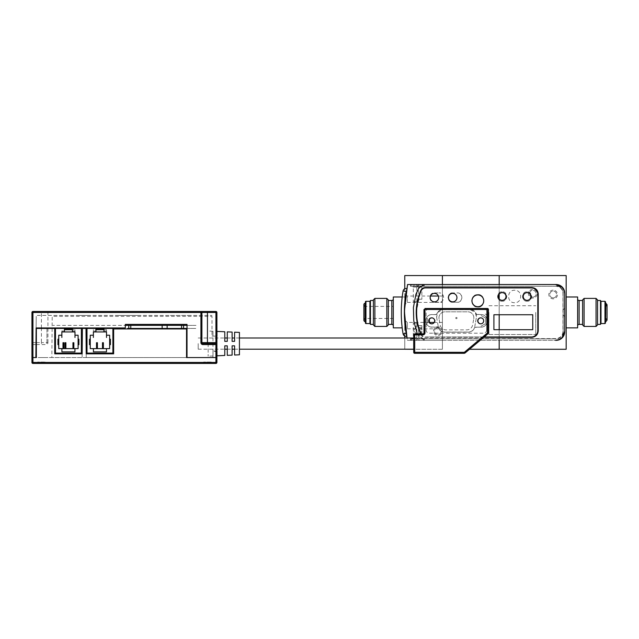 <?xml version="1.0" encoding="UTF-8"?>
<svg xmlns="http://www.w3.org/2000/svg" width="639" height="639" viewBox="0 0 639 639"><rect width="100%" height="100%" fill="white"/><g stroke="black" fill="none" stroke-linecap="round" stroke-linejoin="round"><path stroke-width="0.48" stroke-dasharray="3.19 2.4" d="M393.304 298.98L393.304 325.874L393.304 298.98M370.42 324.053L370.42 300.793L370.42 324.053M365.444 323.054L365.444 301.792M365.444 322.128L365.444 302.726L365.444 322.128M393.304 306.401L393.304 318.454L393.304 306.401L365.74 306.401A0.495 0.495 0 0 1 365.516 306.345A0.495 0.495 0 0 0 365.332 306.297L365.332 318.557L365.332 306.297A1.566 1.566 0 0 1 365.061 306.257M393.304 318.454L365.74 318.454A0.495 0.495 0 0 0 365.516 318.502A0.495 0.495 0 0 1 365.332 318.557A1.566 1.566 0 0 0 365.061 318.597M388.32 300.474L388.32 324.38L388.32 300.474M373.384 324.38L373.384 300.474L373.384 324.38M437.875 327.711A3.387 3.387 0 0 1 441.261 331.098A3.387 3.387 0 0 1 437.875 334.485A3.387 3.387 0 0 1 434.488 331.098A3.387 3.387 0 0 1 437.875 327.711A3.387 3.387 0 0 1 441.261 331.098A3.387 3.387 0 0 1 437.875 334.485A3.387 3.387 0 0 1 434.488 331.098A3.387 3.387 0 0 1 437.875 327.711M433.522 331.098A4.361 4.361 0 0 1 437.875 326.745A4.361 4.361 0 0 1 442.236 331.098A4.361 4.361 0 0 1 437.875 335.459A4.361 4.361 0 0 1 433.522 331.098M417.754 334.708A4.361 4.361 0 0 1 413.401 330.355A4.361 4.361 0 0 1 417.754 325.994A4.361 4.361 0 0 1 422.115 330.355A4.361 4.361 0 0 1 417.754 334.708M417.754 333.742A3.387 3.387 0 0 1 414.368 330.355A3.387 3.387 0 0 1 417.754 326.968A3.387 3.387 0 0 1 421.141 330.355A3.387 3.387 0 0 1 417.754 333.742A3.387 3.387 0 0 1 414.368 330.355A3.387 3.387 0 0 1 417.754 326.968A3.387 3.387 0 0 1 421.141 330.355A3.387 3.387 0 0 1 417.754 333.742M407.546 284.539C403.329 303.126 403.329 321.721 407.546 340.315L442.404 340.315L442.404 284.539L442.404 349.277L404.759 349.277L404.759 275.569L442.404 275.569L442.404 349.277L442.404 275.569L442.404 349.277L413.721 349.277M404.759 349.206L404.759 337.999M404.759 336.09L404.759 288.756M402.203 327.863L393.304 327.863L393.304 296.983L404.759 296.983L404.759 327.863L404.759 296.983L402.203 296.983M370.42 324.38L370.42 300.474M373.384 324.947L373.384 299.899M374.877 326.441L374.877 298.405M386.827 326.441L386.827 298.405M388.32 299.899L388.32 324.947M485.68 318.142L481.007 315.442L485.68 318.142L485.68 323.534L485.68 318.142M481.007 326.225L485.68 323.534L481.007 326.225M439.065 318.845A5.999 5.999 0 0 1 444.976 311.808L467.828 311.808A5.999 5.999 0 0 1 473.739 318.845L472.668 324.924A5.999 5.999 0 0 1 466.758 329.876L446.046 329.876A5.999 5.999 0 0 1 440.135 324.924L439.065 318.845A5.999 5.999 0 0 1 444.976 311.808L467.828 311.808A5.999 5.999 0 0 1 473.739 318.845M486.678 330.107L486.678 311.576A3.091 3.091 0 0 0 483.595 308.493L429.208 308.493A3.091 3.091 0 0 0 426.125 311.576L426.125 330.107A3.091 3.091 0 0 0 429.208 333.191L483.595 333.191A3.091 3.091 0 0 0 486.678 330.107L486.678 311.576A3.091 3.091 0 0 0 483.595 308.493L429.208 308.493M486.678 315.61A1.494 1.494 0 0 0 485.185 314.116A1.494 1.494 0 0 1 486.678 315.61M480.808 317.855A2.987 2.987 0 0 1 483.891 320.842A2.987 2.987 0 0 1 480.808 323.829M431.796 317.855A2.987 2.987 0 0 1 434.887 320.842A2.987 2.987 0 0 1 431.796 323.829M457.053 318.054A0.647 0.647 0 0 0 456.406 317.407A0.647 0.647 0 0 0 455.751 318.054A0.647 0.647 0 0 1 456.406 317.407A0.647 0.647 0 0 1 457.053 318.054A0.647 0.647 0 0 1 456.406 318.701A0.647 0.647 0 0 1 455.751 318.054A0.647 0.647 0 0 0 456.406 318.701A0.647 0.647 0 0 0 457.053 318.054M413.321 301.72L416.812 301.72L413.321 301.72L413.321 287.111L415.062 287.111L413.321 287.111L412.323 286.28L415.062 286.28L412.323 286.28M421.868 299.228L418.385 299.228L421.868 299.228L421.868 287.111L418.385 287.111L417.387 286.28L422.866 286.28L417.387 286.28M418.385 299.228L418.385 287.111L421.868 287.111L422.866 286.28M406.668 288.692L406.156 291.504C403.792 305.45 403.792 319.396 406.148 333.342C403.792 319.396 403.792 305.45 406.148 291.512L406.7 288.516L406.148 291.504L403.081 290.985L406.148 291.512C403.792 305.45 403.792 319.396 406.148 333.342C403.792 319.396 403.792 305.45 406.148 291.512L406.7 288.516L406.148 291.504L403.081 290.985L406.148 291.512C403.792 305.45 403.792 319.396 406.148 333.342C403.792 319.396 403.792 305.45 406.148 291.512L406.7 288.516L406.148 291.504L403.081 290.985L406.148 291.512C403.792 305.45 403.792 319.396 406.148 333.342C403.792 319.396 403.792 305.45 406.148 291.512L406.7 288.516L406.148 291.504L403.081 290.985L406.148 291.512C403.792 305.45 403.792 319.396 406.148 333.342C403.792 319.396 403.792 305.45 406.148 291.512L406.7 288.516L406.148 291.504L403.081 290.985L406.148 291.512C403.792 305.45 403.792 319.396 406.148 333.342C403.792 319.396 403.792 305.45 406.148 291.512L406.7 288.516L406.148 291.504L403.081 290.985L406.148 291.512C403.792 305.45 403.792 319.396 406.148 333.342C403.792 319.396 403.792 305.45 406.148 291.512L406.7 288.516L406.148 291.504L403.081 290.985L406.148 291.512C403.792 305.45 403.792 319.396 406.148 333.342C403.792 319.396 403.792 305.45 406.148 291.512L406.7 288.516L406.148 291.504L403.081 290.985L406.148 291.512C403.792 305.45 403.792 319.396 406.148 333.342C403.792 319.396 403.792 305.45 406.148 291.512L406.7 288.516L406.148 291.504L403.081 290.985L406.148 291.512C403.792 305.45 403.792 319.396 406.148 333.342C403.792 319.396 403.792 305.45 406.148 291.512L406.7 288.516L406.148 291.504L403.081 290.985L406.148 291.512C403.792 305.45 403.792 319.396 406.148 333.342C403.792 319.396 403.792 305.45 406.148 291.512L406.7 288.516L406.148 291.504L403.081 290.985L406.148 291.512A124.509 124.509 0 0 0 406.148 333.342L403.081 333.87L406.148 333.342L403.081 333.87L406.148 333.342L403.081 333.87L406.148 333.342L403.081 333.87L406.148 333.342L403.081 333.87L406.148 333.342L403.081 333.87L406.148 333.342L403.081 333.87L406.148 333.342L403.081 333.87L406.148 333.342L403.081 333.87L406.148 333.342L403.081 333.87L406.148 333.342L403.081 333.87L406.148 333.342L406.356 334.524M403.177 291.001L403.081 290.985A127.616 127.616 0 0 0 403.081 333.87A127.616 127.616 0 0 1 403.081 290.985A127.616 127.616 0 0 0 403.081 333.87A127.616 127.616 0 0 1 403.081 290.985A127.616 127.616 0 0 0 403.081 333.87A127.616 127.616 0 0 1 403.081 290.985A127.616 127.616 0 0 0 403.081 333.87A127.616 127.616 0 0 1 403.081 290.985A127.616 127.616 0 0 0 403.081 333.87A127.616 127.616 0 0 1 403.081 290.985A127.616 127.616 0 0 0 403.081 333.87L406.148 333.342L406.7 336.33L406.148 333.342M527.071 301.169C521.033 301.432 521.033 291.544 527.071 291.807C524.843 291.464 523.277 293.029 522.39 296.488C523.277 299.947 524.843 301.512 527.071 301.169C529.3 301.512 530.865 299.947 531.752 296.488C530.865 293.029 529.3 291.464 527.071 291.807C533.11 291.544 533.11 301.432 527.071 301.169M502.174 301.169C496.136 301.432 496.136 291.544 502.174 291.807C499.938 291.464 498.38 293.029 497.485 296.488C498.38 299.947 499.938 301.512 502.174 301.169C504.403 301.512 505.96 299.947 506.855 296.488C505.96 293.029 504.403 291.464 502.174 291.807C508.205 291.544 508.213 301.432 502.174 301.169M477.844 307.063C469.817 307.415 469.817 294.267 477.844 294.619C474.881 294.164 472.804 296.24 471.622 300.841C472.804 305.442 474.881 307.519 477.844 307.063C480.816 307.519 482.884 305.442 484.074 300.841C482.884 296.24 480.816 294.164 477.844 294.619C485.88 294.267 485.88 307.415 477.844 307.063M429.368 322.431L407.307 322.431L407.307 325.626L407.307 322.431L404.623 320.099L404.679 321.042M405.086 325.626L404.615 320.099M404.727 321.736L404.799 322.575M404.878 323.542L404.974 324.564M442.404 328.813L442.404 322.431L442.404 328.813L407.307 328.813L407.307 325.626L407.307 328.813L405.661 330.235M442.404 322.431L434.224 322.431M430.502 296.041L407.307 296.041L407.307 299.228L407.307 296.041L405.661 294.611L405.086 299.228L405.661 294.611M442.404 302.415L442.404 296.041L442.404 302.415L407.307 302.415L407.307 299.228L407.307 302.415L404.623 304.747L405.086 299.228L404.615 304.747M442.404 296.041L438.37 296.041M416.812 301.72L416.812 287.111L415.062 287.111L416.812 287.111L417.802 286.28L415.062 286.28L417.802 286.28M406.364 334.564L406.7 336.33M442.404 284.539L410.534 284.539L442.404 284.539M436.756 314.252C437.819 311.361 439.888 309.819 442.963 309.627L437.635 312.423L436.589 317.232L436.756 314.252L436.285 314.612L436.756 314.252M429.312 319.053L432.012 317.599C436.181 319.756 436.181 321.912 432.012 324.077L429.368 322.711M436.589 317.232L438.426 327.416L437.955 327.064L438.426 327.416C439.488 330.315 441.557 331.857 444.632 332.04L468.387 332.04C471.462 331.857 473.531 330.315 474.593 327.416L481.007 327.064C489.043 327.448 489.043 314.228 481.007 314.612C489.043 314.26 489.043 327.416 481.007 327.064M436.285 314.612L432.012 314.612C423.976 314.26 423.976 327.416 432.012 327.064L437.955 327.064L432.012 327.064C423.976 327.416 423.976 314.26 432.012 314.612L436.285 314.612M474.761 326.689L476.43 317.232L475.384 312.423L470.056 309.627C473.132 309.819 475.2 311.361 476.255 314.252L476.43 317.232L474.761 326.689M452.716 292.918C450.495 292.574 448.937 294.132 448.051 297.582C448.937 301.033 450.495 302.59 452.716 302.255C446.693 302.519 446.693 292.654 452.716 292.918L457.324 292.918C463.347 292.654 463.347 302.519 457.324 302.255L452.716 302.255L457.324 302.255C459.545 302.59 461.102 301.033 461.989 297.582C461.102 294.132 459.545 292.574 457.324 292.918M434.44 292.918L439.049 292.918L434.44 292.918C432.212 292.574 430.654 294.132 429.767 297.582C430.662 301.033 432.212 302.59 434.44 302.255C428.418 302.519 428.418 292.654 434.44 292.918M439.049 302.255L434.44 302.255L439.049 302.255C441.269 302.59 442.827 301.033 443.714 297.582C442.827 294.132 441.269 292.574 439.049 292.918C445.071 292.654 445.071 302.519 439.049 302.255M420.59 333.893L420.781 334.341C421.716 336.234 423.234 337.232 425.35 337.328L531.752 337.328L536.305 335.459M534.156 287.989L531.752 287.526L425.35 287.526C423.242 287.622 421.716 288.62 420.781 290.513L416.213 312.271M416.213 312.423L417.339 323.486M417.387 323.717L420.781 334.341C421.716 336.234 423.242 337.224 425.35 337.328L483.739 337.328M536.329 335.427L537.75 333.286M537.766 333.254L538.23 330.85L538.23 293.996L536.361 289.451M536.329 289.419L534.188 287.997M488.931 312.423L488.931 334.509L488.931 312.423M535.746 312.423L535.746 334.509L535.746 312.423M488.931 334.509L535.746 334.509L488.931 334.509M488.931 305.73L535.746 305.73M514.619 302.71C506.591 303.062 506.591 289.914 514.619 290.266C522.654 289.914 522.654 303.062 514.619 302.71M442.963 309.627L470.056 309.627M481.007 314.612L476.255 314.252M564.724 293.748L564.724 331.098M413.968 338.822L413.968 340.315L410.829 340.315L410.829 338.822L556.21 338.822L410.829 338.822L410.829 340.315L480.177 340.315L407.546 340.315L407.035 337.999M423.881 340.315L417.235 333.893M423.976 340.315L423.976 338.574L410.534 338.574L413.673 338.574L413.673 340.315L410.534 340.315L555.507 340.315M410.534 338.574L410.534 340.315L410.534 338.574M442.404 340.315L413.673 340.315M406.156 291.464L406.252 290.905M406.26 290.865L406.348 290.378M406.364 290.298L406.66 288.732M555.507 284.539L410.534 284.539L410.534 286.28L423.976 286.28L423.976 284.539M423.976 338.574L556.01 338.574C560.219 338.135 562.544 335.81 562.983 331.601L562.983 293.253C562.544 289.036 560.219 286.711 556.01 286.28L423.976 286.28M556.01 286.28L410.534 286.28M413.321 323.134L416.812 323.134L413.321 323.134L413.321 337.735L416.812 337.735L417.802 338.574L412.323 338.574L417.802 338.574M416.812 323.134L416.812 337.735L413.321 337.735L412.323 338.574M418.385 325.626L421.868 325.626L418.385 325.626L418.385 337.735L421.868 337.735L422.866 338.574L417.387 338.574L422.866 338.574M421.868 325.626L421.868 337.735L418.385 337.735L417.387 338.574M477.844 294.962A5.879 5.879 0 0 0 471.973 300.841A5.879 5.879 0 0 0 477.844 306.72A5.879 5.879 0 0 0 483.723 300.841A5.879 5.879 0 0 0 477.844 294.962M434.44 293.373A4.233 4.233 0 0 0 430.207 297.606A4.233 4.233 0 0 0 434.44 301.84A4.233 4.233 0 0 0 438.673 297.606A4.233 4.233 0 0 0 434.44 293.373M452.716 293.373A4.233 4.233 0 0 0 448.482 297.606A4.233 4.233 0 0 0 452.716 301.84A4.233 4.233 0 0 0 456.949 297.606A4.233 4.233 0 0 0 452.716 293.373M527.071 292.654A3.834 3.834 0 0 0 523.237 296.488A3.834 3.834 0 0 0 527.071 300.322A3.834 3.834 0 0 0 530.905 296.488A3.834 3.834 0 0 0 527.071 292.654M502.174 292.654A3.834 3.834 0 0 0 498.332 296.488A3.834 3.834 0 0 0 502.174 300.322A3.834 3.834 0 0 0 506.008 296.488A3.834 3.834 0 0 0 502.174 292.654M532.75 329.684L532.75 314.739L493.907 314.739L493.907 329.684L532.75 329.684M421.005 333.893A54.786 54.786 0 0 0 421.061 334.013A4.88 4.88 0 0 0 425.542 336.969L484.154 336.969M421.061 290.873A54.786 54.786 0 0 0 421.061 334.013M425.542 287.917L531.432 287.917M537.806 294.291L537.806 330.595A6.374 6.374 0 0 1 531.432 336.969L425.542 336.969M437.515 327.184L432.02 327.184A6.326 6.326 0 0 1 425.702 320.858A6.326 6.326 0 0 1 432.02 314.532L435.862 314.532A0.998 0.998 0 0 0 436.796 313.877A6.574 6.574 0 0 1 442.979 309.532L470.072 309.532A6.574 6.574 0 0 1 476.255 313.877A0.998 0.998 0 0 0 477.189 314.532L481.031 314.532A6.326 6.326 0 0 1 487.357 320.858A6.326 6.326 0 0 1 481.031 327.184L475.488 327.184A0.998 0.998 0 0 0 474.553 327.831A6.574 6.574 0 0 1 468.379 332.144L444.624 332.144A6.574 6.574 0 0 1 438.45 327.831A0.998 0.998 0 0 0 437.515 327.184M427.339 318.142L427.339 323.534L427.339 318.142M469.489 349.277L499.179 349.277L499.179 275.569L442.404 275.569M499.179 349.277L499.179 275.569L566.17 275.569L566.17 349.277L499.179 349.277L499.179 275.569M564.676 312.423L564.676 308.142L564.676 312.423M563.175 312.423L563.175 314.931L563.175 312.423M420.294 284.539L416.013 284.539L420.294 284.539M420.294 286.032L417.794 286.032L420.294 286.032M412.714 286.032L417.714 286.032L412.714 286.032L410.933 284.539L419.496 284.539L410.933 284.539M417.714 286.032L419.496 284.539M422.794 338.822L417.794 338.822L422.794 338.822L424.576 340.315L416.013 340.315L424.576 340.315M417.794 338.822L416.013 340.315M417.714 338.822L412.714 338.822L417.714 338.822L419.496 340.315L410.933 340.315L419.496 340.315M412.714 338.822L410.933 340.315M413.968 340.315L556.21 340.315A8.467 8.467 0 0 0 564.676 331.849L564.676 293.005A8.467 8.467 0 0 0 564.668 292.75M564.668 332.104A8.467 8.467 0 0 0 564.676 331.849L564.676 293.005A8.467 8.467 0 0 0 556.21 284.539L410.829 284.539L410.829 286.032L413.968 286.032L413.968 284.539M424.28 284.539L410.829 284.539L410.829 286.032L424.28 286.032L424.28 284.539M563.175 331.849L563.175 293.005L563.175 331.849A6.973 6.973 0 0 1 556.21 338.822M563.175 293.005A6.973 6.973 0 0 0 556.21 286.032A6.973 6.973 0 0 1 563.175 293.005M413.968 286.032L424.28 286.032M577.624 325.874L577.624 298.98L577.624 325.874M600.5 300.474L600.5 324.38M605.484 312.423L605.484 301.792L605.484 312.423C605.484 319.764 605.484 319.764 605.484 312.423C605.484 319.764 605.484 319.764 605.484 312.423C605.484 305.091 605.484 305.091 605.484 312.423C605.484 305.091 605.484 305.091 605.484 312.423L605.484 323.054L605.484 312.423M553.166 290.138A4.361 4.361 0 0 0 548.813 294.499A4.361 4.361 0 0 0 553.166 298.852A4.361 4.361 0 0 0 557.527 294.499A4.361 4.361 0 0 0 553.166 290.138M553.166 297.886A3.387 3.387 0 0 1 549.78 294.499A3.387 3.387 0 0 1 553.166 291.112A3.387 3.387 0 0 1 556.553 294.499A3.387 3.387 0 0 1 553.166 297.886A3.387 3.387 0 0 1 549.78 294.499A3.387 3.387 0 0 1 553.166 291.112A3.387 3.387 0 0 1 556.553 294.499A3.387 3.387 0 0 1 553.166 297.886M532.75 289.395A4.361 4.361 0 0 0 528.389 293.748A4.361 4.361 0 0 0 532.75 298.109A4.361 4.361 0 0 0 537.103 293.748A4.361 4.361 0 0 0 532.75 289.395M532.75 297.135A3.387 3.387 0 0 1 529.364 293.748A3.387 3.387 0 0 1 532.75 290.362A3.387 3.387 0 0 1 536.137 293.748A3.387 3.387 0 0 1 532.75 297.135A3.387 3.387 0 0 1 529.364 293.748A3.387 3.387 0 0 1 532.75 290.362A3.387 3.387 0 0 1 536.137 293.748A3.387 3.387 0 0 1 532.75 297.135M582.6 312.423L582.6 324.38L582.6 312.423M584.094 298.405L584.094 326.441M596.051 298.405L596.051 326.441M597.545 312.423L597.545 324.38L597.545 312.423M597.545 299.899L597.545 324.947M582.6 324.947L582.6 299.899M499.179 340.315L499.179 329.684M499.179 314.739L499.179 298.892M499.179 294.084L499.179 284.539M566.17 296.983L566.17 327.863L566.17 296.983L577.624 296.983L577.624 327.863L566.17 327.863M128.782 325.363L128.782 328.446L162.154 328.446L162.154 325.363L127.536 325.363M167.13 328.446L167.13 325.363L183.569 325.363L183.569 328.446L167.13 328.446M179.831 325.363C183.832 325.363 183.832 325.363 179.831 325.363C175.837 325.363 175.837 325.363 179.831 325.363M125.324 325.363C124.142 325.363 124.142 325.363 125.324 325.363L52.837 325.363L125.324 325.363M161.156 325.363L159.91 325.363L161.156 325.363M196.021 325.363L187.019 325.363L196.021 325.363M179.831 328.446C183.832 328.446 183.832 328.446 179.831 328.446C175.837 328.446 175.837 328.446 179.831 328.446M128.782 328.446L127.536 328.446M161.156 328.446L159.91 328.446L161.156 328.446M112.895 328.446L87 328.446L112.895 328.446L112.895 353.103L87 353.103L87 328.446L112.895 328.446M86.001 328.446L82.375 328.438M81.369 328.446L55.473 328.446L81.369 328.446L81.369 353.103L55.473 353.103L55.473 328.446L81.369 328.446M54.73 328.446L36.359 328.438L36.359 357.544L82.119 357.544L82.151 353.838L54.73 353.838L54.73 328.438M187.019 328.446L196.021 328.446L187.019 328.446M110.411 344.685L110.411 339.205L109.636 339.205L109.636 335.219L106.513 335.219L106.513 329.692L106.513 331.937L93.39 331.937L95.962 331.937L95.962 329.093M93.39 331.026L93.39 329.692L93.39 331.937L95.962 331.937L95.962 331.026L93.39 331.026L93.39 335.219L90.259 335.219L90.259 339.205M106.513 331.026L103.933 331.026L103.933 331.937L103.933 329.692L93.39 329.692M106.513 329.692L103.933 329.692L103.933 329.093M89.492 339.205L89.492 344.685L90.259 344.685L90.259 348.622L93.422 348.622L93.422 351.857L106.473 351.857L106.473 348.622L109.636 348.622L109.636 344.685M102.488 348.622L103.382 348.622L102.488 348.622M96.513 348.622L97.408 348.622L96.513 348.622M94.524 348.622L95.419 348.622L94.524 348.622M98.502 348.622L99.404 348.622L98.502 348.622M100.499 348.622L101.393 348.622L100.499 348.622M104.484 348.622L105.379 348.622L104.484 348.622M93.422 348.622L106.473 348.622M95.962 331.026L95.962 331.937M57.965 339.205L57.965 344.685L58.74 344.685L58.74 348.622L61.903 348.622L61.903 351.857L74.947 351.857L74.947 348.622L78.11 348.622L78.11 344.685M64.443 331.026L61.863 331.026L61.863 331.937L64.443 331.937L64.443 329.093M74.987 329.692L74.987 331.937L72.407 331.937L72.407 329.692L74.987 329.692L74.987 331.026L72.407 331.026L72.407 331.937L74.987 331.937L61.863 331.937L61.863 329.692L61.863 331.026M72.407 329.093L72.407 329.692L61.863 329.692M64.443 331.937L61.863 331.937L61.863 335.219L58.74 335.219L58.74 339.205M74.987 331.026L74.987 335.219L78.11 335.219L78.11 339.205L78.885 339.205L78.885 344.685M72.958 348.622L73.852 348.622L72.958 348.622M64.986 348.622L65.881 348.622L64.986 348.622M62.997 348.622L63.892 348.622L62.997 348.622M66.983 348.622L67.878 348.622L66.983 348.622M68.972 348.622L69.867 348.622L68.972 348.622M70.961 348.622L71.864 348.622L70.961 348.622M61.903 348.622L74.947 348.622M198.194 343.598L198.194 349.206L198.194 343.598M413.721 343.598L413.721 349.206L413.721 343.598M477.716 320.842A2.987 2.987 0 0 1 480.704 317.855A2.987 2.987 0 0 1 483.691 320.842A2.987 2.987 0 0 1 480.704 323.829A2.987 2.987 0 0 1 477.716 320.842M428.713 320.842A2.987 2.987 0 0 1 431.7 317.855A2.987 2.987 0 0 1 434.688 320.842A2.987 2.987 0 0 1 431.7 323.829A2.987 2.987 0 0 1 428.713 320.842M423.976 332.911L424.959 332.911L424.959 309.468L487.445 309.468L487.445 332.935L488.076 333.686L464.96 353.079L464.329 352.329L464.329 353.311L414.703 353.311L414.703 352.329L413.721 352.329L413.721 334.868L414.703 334.868L414.703 333.893L423.002 333.893A0.982 0.982 0 0 0 423.976 332.911L423.976 309.468L424.959 309.468L424.959 308.493L487.445 308.493L487.445 309.468L488.428 309.468A0.982 0.982 0 0 0 487.445 308.493M488.428 309.468L488.428 332.935L487.445 332.935L464.329 352.329L414.703 352.329L414.703 334.868L423.002 334.868L423.002 333.893M227.276 331.865L227.276 341.362L224.784 341.362L224.784 331.753M234.593 332.192L234.593 341.362L232.109 341.362L232.109 332.08M216.964 336.13L212.979 336.13L212.979 331.226L212.979 336.13L216.964 336.13L216.964 331.401M239.425 354.797L239.425 332.4M208.154 343.598L208.154 356.195L208.154 343.598M224.784 341.362C224.784 335.523 224.784 335.523 224.784 341.362L225.279 341.362M227.276 341.362C227.276 335.523 227.276 335.523 227.276 341.362M232.109 341.362C232.109 335.523 232.109 335.523 232.109 341.362L232.604 341.362M234.593 341.362C234.593 335.523 234.593 335.523 234.593 341.362M239.425 337.991L239.425 349.213L239.425 337.991L234.593 337.999M227.276 345.843L224.784 345.843L227.276 345.843C227.276 351.682 227.276 351.682 227.276 345.843L227.276 355.34M226.629 345.843L224.784 345.843C224.784 351.682 224.784 351.682 224.784 345.843L224.784 355.452M234.593 355.012L234.593 345.843L232.109 345.843C232.109 351.682 232.109 351.682 232.109 345.843L232.109 355.124M234.593 345.843C234.593 351.682 234.593 351.682 234.593 345.843L232.109 345.843M216.964 351.075L212.979 351.075L216.964 351.075L216.964 355.795M212.979 351.075L212.979 355.979L212.979 351.075M138.064 315.402L117.017 315.402L138.064 315.402M88.454 315.402L76.976 315.402L88.454 315.402M190.35 315.402L169.311 315.402L190.35 315.402M37.214 315.402L212.004 315.402L37.214 315.402M36.127 327.951L36.231 316.369L36.127 327.951L125.324 327.951L125.324 324.396L187.019 324.396L187.019 357.544M31.95 312.463L31.95 342.624L32.932 342.624L32.932 312.463L31.95 312.463A0.982 0.982 0 0 1 32.932 311.481L32.932 312.463L215.926 312.463L215.926 357.544L216.901 357.544L216.901 342.624M46.951 327.951L46.951 342.624A0.982 0.982 0 0 1 45.976 343.598A0.982 0.982 0 0 0 46.951 342.624L46.951 328.438M200.918 311.481L47.933 311.481A0.982 0.982 0 0 0 46.951 312.463A0.982 0.982 0 0 1 47.933 311.481L32.932 311.481M52.11 328.438L51.855 357.544L216.901 357.544L216.901 312.463A0.982 0.982 0 0 0 215.926 311.481L207.443 311.481M212.004 336.13L216.901 336.13L212.004 336.13L212.004 316.369L52.214 316.369L52.11 327.951M202.882 343.598L215.926 343.598A0.982 0.982 0 0 1 216.901 344.581L216.901 357.544L215.926 357.544L215.926 362.449L31.95 362.449A0.982 0.982 0 0 0 32.932 363.431L215.926 363.431A0.982 0.982 0 0 0 216.901 362.449L216.901 357.544L211.996 357.544A0.982 0.982 0 0 0 212.979 356.578A0.982 0.982 0 0 1 211.996 357.544L216.901 357.544L212.979 357.544L212.979 336.13M201.9 342.624L201.9 312.463M47.933 311.481L47.933 327.951M32.932 363.431L32.932 357.544L215.926 357.544L31.95 357.544L32.932 357.544L32.932 343.598A0.982 0.982 0 0 0 31.95 344.581L31.95 362.449M35.984 344.581L31.95 344.581A0.982 0.982 0 0 1 32.932 343.598A0.982 0.982 0 0 0 31.95 344.581L31.95 342.624M82.151 353.838L82.119 357.544L86.257 357.544L86.217 353.838L86.257 357.544L186.532 357.544L186.532 328.941L113.646 328.941L113.646 353.838L86.217 353.838M213.043 363.431L201.836 363.431L213.043 363.431M47.014 363.431L35.808 363.431L47.014 363.431M216.901 351.442L216.901 357.544L216.901 351.442L213.019 351.442L212.979 356.578L213.019 351.442L216.901 351.442M44.522 357.544L38.3 357.544L44.522 357.544M210.55 357.544L204.328 357.544L210.55 357.544M42.038 362.033L42.158 363.431L45.337 363.431L37.485 363.431L42.158 363.431L42.038 362.033L45.217 362.033L42.038 362.033L42.158 363.431L42.038 362.033L40.784 362.033L40.664 363.431L40.784 362.033L37.605 362.033L42.038 362.033M45.217 362.033L45.337 363.431L45.217 362.033M37.605 362.033L37.485 363.431L37.605 362.033M40.784 362.033L40.664 363.431L40.784 362.033M41.415 363.431C34.218 363.431 34.218 363.431 41.415 363.431C48.612 363.431 48.612 363.431 41.415 363.431M211.245 362.033L203.633 362.033L211.245 362.033L211.365 363.431L208.186 363.431L211.365 363.431L211.245 362.033M208.066 362.033L208.186 363.431L206.693 363.431L208.186 363.431L208.066 362.033M206.812 362.033L206.693 363.431L203.514 363.431L206.693 363.431L206.812 362.033M203.633 362.033L203.514 363.431L203.633 362.033M365.939 323.558L365.939 301.296M365.061 303.206L365.061 321.641M365.516 318.502L365.516 306.345L365.516 318.502M365.74 318.454L365.74 306.401L365.74 318.454M369.925 301.296L369.925 323.558M391.811 300.474L391.811 324.38M424.28 338.822L424.28 340.315M600.995 323.558L600.995 301.296M604.981 301.296L604.981 323.558M605.484 322.128L605.484 302.726M605.86 312.423L605.86 318.597L605.86 312.423M579.118 324.38L579.118 300.474M36.359 344.581L45.976 344.581L45.976 343.598M41.415 343.598L41.415 342.624L47.933 342.624A1.957 1.957 0 0 1 45.976 344.581M47.933 342.624L47.933 328.438M36.359 342.624L41.415 342.624L41.415 328.438M41.415 327.951L41.415 311.481M36 342.624L32.932 342.624L32.932 343.598M215.926 343.598A0.982 0.982 0 0 1 216.901 344.581M216.901 312.463L215.926 312.463L215.926 311.481A0.982 0.982 0 0 1 216.901 312.463M215.926 363.431L215.926 362.449L216.901 362.449M363.871 304.731L363.871 320.123M404.591 336.002L406.66 336.338L404.591 336.002M563.175 309.923L564.676 308.142M417.794 286.032L416.013 284.539M422.794 286.032L424.576 284.539M563.175 314.931L564.676 316.704M607.05 320.123L607.05 304.731M605.86 318.597L605.484 318.11M605.86 306.257L605.484 306.736M198.194 349.206L224.784 349.206M227.276 349.206L232.109 349.206M234.593 349.206L239.425 349.206M198.194 337.999L224.784 337.999M227.276 337.999L232.109 337.999M212.979 331.226L208.154 331.01M212.979 355.979L208.154 356.195"/><path stroke-width="0.96" d="M393.304 325.874A1.494 1.494 0 0 0 391.811 324.38L388.32 324.38M393.304 298.98A1.494 1.494 0 0 1 391.811 300.474L388.32 300.474M370.42 324.053A0.495 0.495 0 0 0 369.925 323.558L365.939 323.558A0.495 0.495 0 0 1 365.444 323.054L365.444 301.792A0.495 0.495 0 0 1 365.939 301.296L365.939 323.558M370.42 300.793A0.495 0.495 0 0 1 369.925 301.296L365.939 301.296M365.444 322.128A0.495 0.495 0 0 0 365.061 321.641L365.061 303.206A0.495 0.495 0 0 0 365.444 302.726M365.061 306.257A1.566 1.566 0 0 1 365.061 303.206M365.061 318.597A1.566 1.566 0 0 0 365.061 321.641M386.827 326.441L388.32 324.947L388.32 299.899L386.827 298.405L386.827 326.441L374.877 326.441L374.877 298.405L386.827 298.405M374.877 298.405L373.384 299.899L373.384 324.947L374.877 326.441M373.384 300.474L370.42 300.474L370.42 324.38L373.384 324.38M404.759 288.756L404.759 275.569L442.404 275.569L442.404 284.539M413.721 349.277L404.759 349.206M404.759 337.999L404.759 336.09M402.203 296.983L393.304 296.983L393.304 327.863L402.203 327.863M480.808 323.829A2.987 2.987 0 0 1 477.916 320.842A2.987 2.987 0 0 1 480.808 317.855M431.796 323.829A2.987 2.987 0 0 1 428.913 320.842A2.987 2.987 0 0 1 431.796 317.855M403.081 290.985C403.592 289.163 404.783 288.341 406.66 288.508C404.783 288.341 403.592 289.163 403.081 290.985C403.592 289.163 404.783 288.341 406.66 288.508C404.783 288.341 403.592 289.163 403.081 290.985C403.592 289.163 404.783 288.341 406.66 288.508C404.783 288.341 403.592 289.163 403.081 290.985C403.592 289.163 404.783 288.341 406.66 288.508C404.783 288.341 403.592 289.163 403.081 290.985C403.592 289.163 404.783 288.341 406.66 288.508C404.783 288.341 403.592 289.163 403.081 290.985C403.592 289.163 404.783 288.341 406.66 288.508C404.783 288.341 403.592 289.163 403.081 290.985L406.148 291.512L403.081 290.985A127.616 127.616 0 0 0 403.081 333.87C403.592 335.683 404.783 336.505 406.66 336.338C404.783 336.505 403.592 335.683 403.081 333.87L404.591 336.002L403.081 333.87C403.592 335.683 404.783 336.505 406.66 336.338C404.783 336.505 403.592 335.683 403.081 333.87C403.592 335.683 404.783 336.505 406.66 336.338C404.783 336.505 403.592 335.683 403.081 333.87C403.592 335.683 404.783 336.505 406.66 336.338C404.783 336.505 403.592 335.683 403.081 333.87C403.592 335.683 404.783 336.505 406.66 336.338C404.783 336.505 403.592 335.683 403.081 333.87L406.148 333.342L406.7 336.33M404.679 321.042L404.727 321.736M404.799 322.575L404.878 323.542M404.974 324.564L405.086 325.626M434.224 322.431L429.368 322.431M438.37 296.041L430.502 296.041M410.534 284.539L407.546 284.539L404.391 311.241L407.035 337.999M429.368 322.711L429.312 319.053M483.739 337.328L531.752 337.328C535.682 336.945 537.846 334.78 538.23 330.85L538.23 293.996C537.846 290.066 535.682 287.909 531.752 287.526L425.35 287.526C423.242 287.622 421.716 288.62 420.781 290.513C414.703 305.123 414.703 319.732 420.781 334.341M417.235 333.893L413.768 320.89L413.409 307.503L415.957 294.188L418.713 288.261L423.881 284.539L555.507 284.539C561.106 285.082 564.173 288.149 564.724 293.748L564.724 331.098C564.173 336.697 561.106 339.764 555.507 340.315L556.21 340.315A8.467 8.467 0 0 0 564.668 332.104M555.507 284.539L561.953 287.159M562.024 287.231L564.013 290.202M564.061 290.322L564.724 293.748M423.881 284.539L407.546 284.539M564.724 331.098L562.096 337.544M562.024 337.616L559.061 339.605M558.933 339.652L555.507 340.315M406.148 333.342C403.792 319.396 403.792 305.45 406.148 291.512L406.156 291.464M477.844 306.72A5.879 5.879 0 0 1 471.973 300.841A5.879 5.879 0 0 1 477.844 294.962A5.879 5.879 0 0 1 483.723 300.841A5.879 5.879 0 0 1 477.844 306.72M434.44 301.84A4.233 4.233 0 0 1 430.207 297.606A4.233 4.233 0 0 1 434.44 293.373A4.233 4.233 0 0 1 438.673 297.606A4.233 4.233 0 0 1 434.44 301.84M452.716 301.84A4.233 4.233 0 0 1 448.482 297.606A4.233 4.233 0 0 1 452.716 293.373A4.233 4.233 0 0 1 456.949 297.606A4.233 4.233 0 0 1 452.716 301.84M527.071 300.322A3.834 3.834 0 0 1 523.237 296.488A3.834 3.834 0 0 1 527.071 292.654A3.834 3.834 0 0 1 530.905 296.488A3.834 3.834 0 0 1 527.071 300.322M502.174 300.322A3.834 3.834 0 0 1 498.332 296.488A3.834 3.834 0 0 1 502.174 292.654A3.834 3.834 0 0 1 506.008 296.488A3.834 3.834 0 0 1 502.174 300.322M532.75 314.739L532.75 329.684L493.907 329.684L493.907 314.739L532.75 314.739M484.154 336.969L531.432 336.969A6.374 6.374 0 0 0 537.806 330.595L537.806 294.291A6.374 6.374 0 0 0 531.432 287.917L425.542 287.917A4.88 4.88 0 0 0 421.061 290.873A54.786 54.786 0 0 0 421.005 333.893M499.179 284.539L499.179 275.569L442.404 275.569M469.489 349.277L499.179 349.277L499.179 340.315M564.668 292.75A8.467 8.467 0 0 0 556.21 284.539L424.28 284.539M577.624 298.98A1.494 1.494 0 0 0 579.118 300.474L579.118 324.38A1.494 1.494 0 0 0 577.624 325.874M605.484 312.423L605.484 301.792L605.484 312.423M582.6 299.899L582.6 324.947L584.094 326.441L584.094 298.405L582.6 299.899M596.051 298.405L597.545 299.899L597.545 324.947L596.051 326.441L596.051 298.405L584.094 298.405M597.545 324.38L600.5 324.38L600.5 300.474L597.545 300.474M499.179 275.569L566.17 275.569L566.17 349.277L499.179 349.277M499.179 329.684L499.179 314.739M499.179 298.892L499.179 294.084M566.17 327.863L577.624 327.863L577.624 296.983L566.17 296.983M181.572 328.446L181.572 325.363L183.569 325.363L183.569 328.446L162.154 328.446L162.154 325.363L130.779 325.363L130.779 328.446L128.782 328.446L128.782 325.363L125.324 325.363L130.779 325.363M181.572 325.363L167.13 325.363L167.13 328.446L130.779 328.446M127.536 325.363L128.782 325.363M166.14 325.363L164.894 325.363L166.14 325.363M186.556 325.363L183.569 325.363L186.556 325.363M162.154 325.363L167.13 325.363L162.154 325.363M127.536 328.446C123.543 328.446 123.543 328.446 127.536 328.446L128.782 328.446M166.14 328.446L164.894 328.446L166.14 328.446M87 328.446L112.895 328.446L112.895 353.103L87 353.103L87 328.446M86.001 328.438L86.217 353.838L86.001 328.438L81.369 328.446L82.375 328.446L82.151 353.838L54.73 353.838L54.73 328.438L55.473 328.446L36.359 328.438L36.359 357.544L31.95 357.544L31.95 312.463A0.982 0.982 0 0 1 32.932 311.481L215.926 311.481A0.982 0.982 0 0 1 216.901 312.463L216.901 344.581L216.901 342.624L215.926 342.624L215.926 312.463L201.9 312.463L201.9 342.624A0.982 0.982 0 0 0 202.882 343.598A0.982 0.982 0 0 1 201.9 342.624L207.443 342.624L207.443 311.481L200.918 311.481A0.982 0.982 0 0 1 201.9 312.463A0.982 0.982 0 0 0 200.918 311.481L200.918 312.463L201.9 312.463M183.569 328.446L187.019 328.446L183.569 328.446M95.962 331.937L106.513 331.937L106.513 337.464L106.513 335.219L109.636 335.219L109.636 344.685L109.636 339.205L110.411 339.205L110.411 344.685L109.636 344.685L109.636 348.622L106.473 348.622L106.473 351.857L93.422 351.857L93.422 348.622L90.259 348.622L90.259 344.685L89.492 344.685L89.492 339.205L90.259 339.205L90.259 335.219L93.39 335.219L93.39 331.937L95.962 331.937L95.962 329.093L103.933 329.093L103.933 331.937M103.933 329.692L95.962 329.692M106.473 348.622L93.422 348.622M90.259 344.685L90.259 339.205L90.259 344.685M103.382 348.622L103.382 342.728L102.488 342.728L102.488 348.622M97.408 348.622L97.408 342.728L96.513 342.728L96.513 348.622M93.39 337.464L93.39 335.219L93.39 337.464M55.473 353.103L81.369 353.103L81.369 328.446L55.473 328.446L55.473 353.103M57.965 344.685L57.965 339.205L58.74 339.205L58.74 335.219L61.863 335.219L61.863 337.464L61.863 331.937L74.987 331.937L74.987 337.464L74.987 335.219L78.11 335.219L78.11 344.685L78.11 339.205L78.885 339.205L78.885 344.685L78.11 344.685L78.11 348.622L58.74 348.622L58.74 344.685L57.965 344.685M74.947 348.622L74.947 351.857L61.903 351.857L61.903 348.622M72.407 331.937L72.407 329.093L64.443 329.093L64.443 331.937M72.407 329.692L64.443 329.692M58.74 344.685L58.74 339.205L58.74 344.685M73.852 348.622L73.852 342.728L72.958 342.728L72.958 348.622M65.881 348.622L65.881 342.728L64.986 342.728L64.986 348.622M63.892 348.622L63.892 342.728L62.997 342.728L62.997 348.622M477.716 320.842A2.987 2.987 0 0 1 480.704 317.855A2.987 2.987 0 0 1 483.691 320.842A2.987 2.987 0 0 1 480.704 323.829A2.987 2.987 0 0 1 477.716 320.842M428.713 320.842A2.987 2.987 0 0 1 431.7 317.855A2.987 2.987 0 0 1 434.688 320.842A2.987 2.987 0 0 1 431.7 323.829A2.987 2.987 0 0 1 428.713 320.842M423.976 332.911L424.959 332.911A1.957 1.957 0 0 1 423.002 334.868A1.957 1.957 0 0 0 424.959 332.911L424.959 308.493L487.445 308.493A0.982 0.982 0 0 1 488.428 309.468L488.428 332.935L487.445 332.935L488.076 333.686L464.96 353.079L464.329 352.329L487.445 332.935L487.445 309.468L423.976 309.468L423.976 332.911A0.982 0.982 0 0 1 423.002 333.893L423.002 334.868L414.703 334.868L414.703 352.329L464.329 352.329L464.329 353.311L414.703 353.311L414.703 352.329L413.721 352.329L413.721 334.868A0.982 0.982 0 0 1 414.703 333.893L423.002 333.893M414.703 353.311A0.982 0.982 0 0 1 413.721 352.329A0.982 0.982 0 0 0 414.703 353.311M216.964 336.13L216.964 331.401L224.784 331.753L224.784 341.362L227.276 341.362L227.276 331.865L232.109 332.08L232.109 341.362L234.593 341.362L234.593 332.192L239.425 332.4L239.425 354.797L234.593 355.012L234.593 345.843L232.109 345.843L232.109 355.124L227.276 355.34L227.276 345.843L226.629 345.843M225.279 341.362L224.784 341.362M232.604 341.362L232.109 341.362M216.964 351.075L216.964 355.795L224.784 355.452L224.784 345.843L227.276 345.843M36.127 327.951L35.872 357.544L36.127 327.951L125.324 327.951L125.324 324.396L187.019 324.396L187.019 357.544L215.926 357.544L186.532 357.544L186.532 328.941L113.646 328.941L113.646 353.838L86.217 353.838M46.951 328.438L46.951 327.951M35.872 357.544L32.932 357.544L32.932 362.449L31.95 362.449L31.95 357.544L32.932 357.544L32.932 311.481M52.11 327.951L52.11 328.438M32.932 363.431L32.932 362.449L215.926 362.449L215.926 344.581L202.882 344.581L202.882 343.598L215.926 343.598A0.982 0.982 0 0 1 216.901 344.581L216.901 357.544L215.926 357.544L216.901 357.544L216.901 362.449A0.982 0.982 0 0 1 215.926 363.431L32.932 363.431A0.982 0.982 0 0 1 31.95 362.449M82.375 328.438L82.151 353.838M391.811 324.38L391.811 300.474M369.925 323.558L369.925 301.296M600.995 323.558L604.981 323.558L604.981 301.296L600.995 301.296L600.995 323.558L600.5 324.053M605.86 321.641L607.05 320.123L607.05 304.731L605.86 303.206L605.484 322.128M413.721 334.868L414.703 334.868L414.703 333.893M487.445 308.493L487.445 309.468L488.428 309.468M31.95 312.463L200.918 312.463L200.918 342.624A1.957 1.957 0 0 0 202.882 344.581M47.933 328.438L47.933 327.951M41.415 328.438L41.415 327.951M207.443 343.598L207.443 342.624L215.926 342.624L215.926 343.598A0.982 0.982 0 0 1 216.901 344.581L215.926 344.581L215.926 343.598M215.926 311.481L215.926 312.463L216.901 312.463M200.918 342.624L201.9 342.624M215.926 363.431L215.926 362.449L216.901 362.449A0.982 0.982 0 0 1 215.926 363.431M363.871 304.731L363.871 320.123M604.981 301.296L605.484 301.792M605.86 306.257L607.05 304.731M582.6 324.38L579.118 324.38M596.051 326.441L584.094 326.441M605.86 318.597L607.05 320.123M605.86 303.206L605.484 302.726M604.981 323.558L605.484 323.054M600.995 301.296L600.5 300.793M582.6 300.474L579.118 300.474M224.784 349.206L227.276 349.206M232.109 349.206L234.593 349.206M239.425 349.206L413.721 349.206M224.784 337.999L227.276 337.999M232.109 337.999L234.593 337.999M239.425 337.999L413.721 337.999"/></g></svg>
